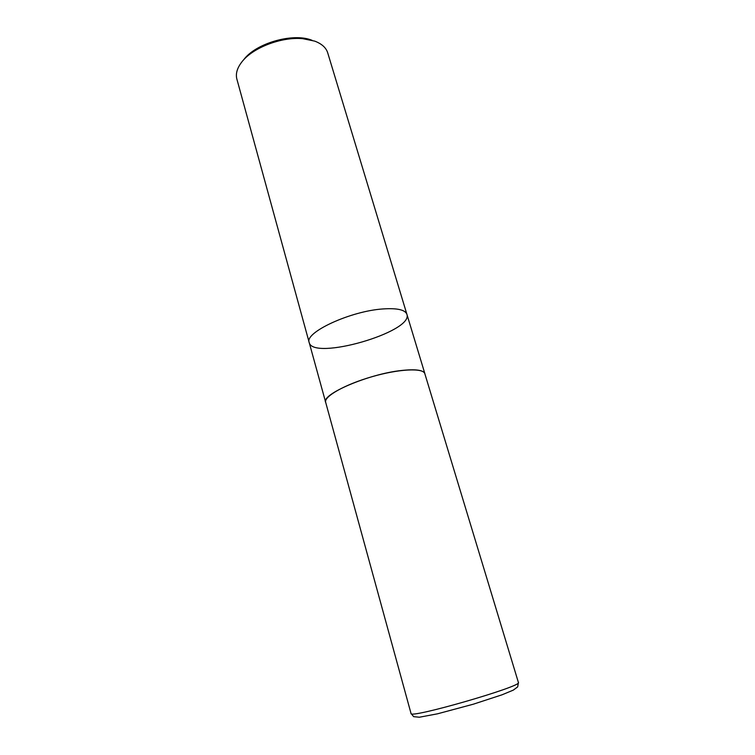 <?xml version="1.0" encoding="UTF-8"?>
<svg xmlns="http://www.w3.org/2000/svg" width="755" height="755" viewBox="0 0 755 755"><rect width="100%" height="100%" fill="white"/><g stroke="black" fill="none" stroke-linecap="round" stroke-linejoin="round"><path stroke-width="1.13" d="M312.07 40.289L311.796 40.204C292.883 32.54 255.53 43.318 243.601 59.881L243.421 60.098M309.191 342.525C304.142 332.615 350.386 311.041 382.945 308.946C397.196 307.983 405.18 309.776 406.907 314.325L327.727 52.878C326.103 47.697 321.762 43.781 314.693 41.119L302.727 38.675C281.304 36.608 252.208 47.914 241.647 62.212C237.079 68.214 235.494 73.848 236.872 79.096L309.191 342.525C304.142 332.615 350.386 311.041 382.945 308.946C397.196 307.983 405.18 309.776 406.907 314.325C413.636 331.964 312.9 361.041 309.191 342.525L325.811 402.84M424.989 374.216L424.886 373.687C423.423 370.007 415.533 368.95 401.226 370.516C368.516 373.999 321.054 394.412 325.613 402.339M518.402 682.463L424.839 373.706C423.451 367.751 399.074 368.855 371.988 376.717C344.884 384.493 323.668 396.554 325.669 402.33L411.022 713.456C408.502 719.222 523.602 686.002 518.402 682.463L517.694 686.871L513.315 690.117L502.047 694.798L473.319 704.198L437.475 713.824L419.384 717.222L413.674 716.674L411.022 713.456M406.907 314.325L424.886 373.687"/></g></svg>
